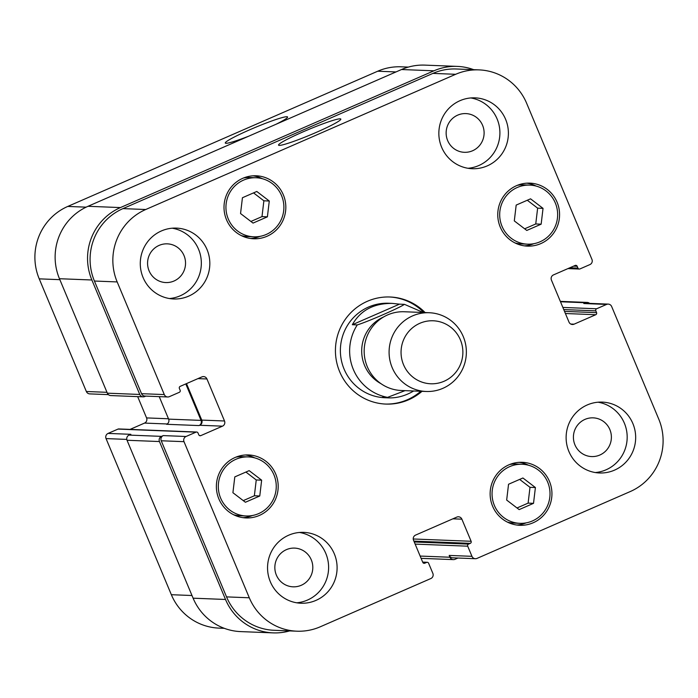 <?xml version="1.0" encoding="UTF-8"?>
<svg xmlns="http://www.w3.org/2000/svg" width="698" height="698" viewBox="0 0 698 698"><rect width="100%" height="100%" fill="white"/><g stroke="black" fill="none" stroke-linecap="round" stroke-linejoin="round"><path stroke-width="1.05" d="M404.43 304.354C399.239 307.984 368.204 321.516 357.271 324.919L352.333 324.727L399.492 304.154L404.474 304.354L423.276 312.503M352.333 324.727C360.438 310.357 373.753 303.237 392.276 303.394L399.492 304.154M413.67 390.985C405.433 395.853 397.057 398.148 388.55 397.886L382.635 397.171L387.573 397.363L405.041 390.644M385.244 404.055A53.589 52.551 92.3 0 0 407.344 399.753A53.589 52.551 92.3 0 0 420.772 391.273M423.878 312.529A53.589 52.551 92.3 0 0 389.475 296.973M392.276 303.394L388.603 303.246A47.281 46.365 92.3 0 0 340.415 348.66A47.281 46.365 92.3 0 0 384.877 397.738L388.55 397.886M422.002 391.316A53.589 52.551 -87.7 0 1 408.583 399.797A53.589 52.551 -87.7 0 1 385.863 404.081A53.589 52.551 -87.7 0 1 335.468 348.468A53.589 52.551 -87.7 0 1 390.095 296.999A53.589 52.551 -87.7 0 1 425.117 312.573M429.279 312.739L404.36 311.753A39.402 38.634 92.3 0 0 364.199 349.602A39.402 38.634 92.3 0 0 401.245 390.496L426.173 391.482A39.402 38.634 92.3 0 0 463.271 336.602A39.402 38.634 92.3 0 0 429.279 312.739A39.402 38.634 92.3 0 0 389.118 350.588A39.402 38.634 92.3 0 0 426.173 391.482M460.401 339.874A31.523 30.913 92.3 0 0 407.248 333.382A31.523 30.913 92.3 0 0 428.249 383.577A31.523 30.913 92.3 0 0 460.401 339.874M248.767 136.162A33.748 2.836 157.3 0 1 225.978 143.291A33.748 2.836 157.3 0 1 225.288 143.038A33.748 2.836 157.3 0 1 255.328 127.394A33.748 2.836 157.3 0 1 287.567 116.985A33.748 2.836 157.3 0 1 275.919 124.323M279.235 145.393A33.748 2.836 157.3 0 1 278.546 145.14A33.748 2.836 157.3 0 1 308.586 129.496A33.748 2.836 157.3 0 1 340.816 119.088A33.748 2.836 157.3 0 1 313.55 133.562A33.748 2.836 157.3 0 1 279.235 145.393M408.321 67.095L401.114 66.807A55.159 54.095 92.3 0 0 377.723 71.213L67.776 206.434A55.159 54.095 92.3 0 0 39.228 278.851L86.351 391.499A3.944 3.865 92.3 0 0 89.754 393.89L108.382 394.623M196.662 432.027A1.579 1.544 92.3 0 0 195.99 432.158L186.034 436.494A3.944 3.865 92.3 0 0 184.002 441.668L249.299 597.785A55.159 54.095 92.3 0 0 296.886 631.193A55.159 54.095 92.3 0 0 320.277 626.787L430.814 578.555A3.944 3.865 92.3 0 0 432.856 573.381L428.616 563.242A1.579 1.544 92.3 0 0 426.591 562.413L424.812 563.19A1.579 1.544 -87.7 0 1 422.779 562.361L413.539 540.269A3.944 3.865 -87.7 0 1 415.58 535.096L456.806 517.105A3.944 3.865 -87.7 0 1 461.884 519.181L471.124 541.273A1.579 1.544 -87.7 0 1 470.304 543.341L468.533 544.117A1.579 1.544 92.3 0 0 467.712 546.185L471.953 556.323A3.944 3.865 92.3 0 0 477.022 558.4L630.224 491.567A55.159 54.095 92.3 0 0 658.772 419.149L611.649 306.501A3.944 3.865 92.3 0 0 606.579 304.424L596.624 308.769A1.579 1.544 92.3 0 0 595.813 310.837L596.572 312.652A1.579 1.544 -87.7 0 1 595.752 314.719L574.07 324.177A3.944 3.865 -87.7 0 1 569.001 322.11L551.429 280.09A3.944 3.865 -87.7 0 1 553.462 274.916L575.143 265.458A1.579 1.544 -87.7 0 1 577.176 266.287L577.935 268.102A1.579 1.544 92.3 0 0 579.959 268.922L589.915 264.586A3.944 3.865 92.3 0 0 591.948 259.412L526.65 103.295A55.159 54.095 92.3 0 0 479.064 69.887A55.159 54.095 92.3 0 0 455.672 74.293L145.725 209.513A55.159 54.095 92.3 0 0 117.177 281.931L164.3 394.579A3.944 3.865 92.3 0 0 169.37 396.656L179.325 392.311A1.579 1.544 92.3 0 0 180.136 390.243L179.377 388.428A1.579 1.544 -87.7 0 1 180.197 386.36L201.879 376.903A3.944 3.865 -87.7 0 1 206.948 378.97L224.52 420.99A3.944 3.865 -87.7 0 1 222.488 426.164L200.806 435.622A1.579 1.544 -87.7 0 1 198.773 434.793L198.014 432.987A1.579 1.544 92.3 0 0 196.662 432.027L118.712 428.947A1.579 1.544 92.3 0 0 118.041 429.078L108.085 433.414A3.944 3.865 92.3 0 0 106.052 438.588L171.35 594.705A55.159 54.095 92.3 0 0 218.936 628.113L224.311 628.322M137.672 396.63L146.571 417.91A3.944 3.865 -87.7 0 1 144.538 423.084L130.064 429.401M543.035 208.37L541.151 224.18L526.789 230.445L514.304 220.9L516.18 205.09L530.55 198.825L543.035 208.37L537.635 208.152L527.287 200.247M524.652 228.813L535.75 223.962L537.635 208.152M541.151 224.18L535.75 223.962M535.401 487.536L533.516 503.345L519.155 509.61L506.669 500.065L508.545 484.255L522.915 477.99L535.401 487.536L530 487.317L519.652 479.413M517.017 507.97L528.116 503.127L530 487.317M533.516 503.345L528.116 503.127M261.645 480.18L259.769 495.99L245.399 502.255L232.914 492.709L234.798 476.9L249.16 470.635L261.645 480.18L256.245 479.962L245.897 472.057M243.262 500.623L254.369 495.772L256.245 479.962M259.769 495.99L254.369 495.772M269.28 201.015L267.404 216.825L253.034 223.09L240.548 213.544L242.433 197.735L256.794 191.47L269.28 201.015L263.879 200.797L253.531 192.892M250.896 221.458L261.994 216.616L263.879 200.797M267.404 216.825L261.994 216.616M507.455 522.139A29.552 28.976 92.3 0 0 513.693 523.081L519.87 523.326A29.552 28.976 92.3 0 0 549.989 494.943A29.552 28.976 92.3 0 0 522.2 464.266A29.552 28.976 92.3 0 0 509.671 466.63A29.552 28.976 92.3 0 0 492.526 499.175A29.552 28.976 92.3 0 0 519.87 523.326M522.2 464.266L516.031 464.022A29.552 28.976 92.3 0 0 509.732 464.475M516.712 525.018A31.523 30.913 92.3 0 0 526.161 522.872M528.438 465.217A31.523 30.913 92.3 0 0 519.19 462.338M508.912 464.824A31.523 30.913 -87.7 0 1 522.279 462.303A31.523 30.913 -87.7 0 1 551.917 495.022A31.523 30.913 -87.7 0 1 519.792 525.297A31.523 30.913 -87.7 0 1 490.633 499.532A31.523 30.913 -87.7 0 1 508.912 464.824M515.089 242.974A29.552 28.976 92.3 0 0 521.327 243.916L527.505 244.16A29.552 28.976 92.3 0 0 557.623 215.778A29.552 28.976 92.3 0 0 529.834 185.11A29.552 28.976 92.3 0 0 517.305 187.465A29.552 28.976 92.3 0 0 500.161 220.01A29.552 28.976 92.3 0 0 527.505 244.16M529.834 185.11L523.657 184.865A29.552 28.976 92.3 0 0 517.366 185.31M524.346 245.853A31.523 30.913 92.3 0 0 533.795 243.707M536.073 186.052A31.523 30.913 92.3 0 0 526.816 183.173M516.546 185.659A31.523 30.913 -87.7 0 1 529.913 183.138A31.523 30.913 -87.7 0 1 559.552 215.857A31.523 30.913 -87.7 0 1 527.426 246.132A31.523 30.913 -87.7 0 1 498.267 220.367A31.523 30.913 -87.7 0 1 516.546 185.659M241.334 235.619A29.552 28.976 92.3 0 0 247.572 236.57L253.749 236.814A29.552 28.976 92.3 0 0 283.868 208.423A29.552 28.976 92.3 0 0 256.079 177.754A29.552 28.976 92.3 0 0 243.55 180.119A29.552 28.976 92.3 0 0 226.414 212.654A29.552 28.976 92.3 0 0 253.749 236.814M256.079 177.754L249.91 177.51A29.552 28.976 92.3 0 0 243.611 177.964M250.591 238.498A31.523 30.913 92.3 0 0 260.04 236.36M262.326 178.697A31.523 30.913 92.3 0 0 253.069 175.817M242.791 178.304A31.523 30.913 -87.7 0 1 256.157 175.783A31.523 30.913 -87.7 0 1 285.805 208.501A31.523 30.913 -87.7 0 1 253.671 238.777A31.523 30.913 -87.7 0 1 224.512 213.012A31.523 30.913 -87.7 0 1 242.791 178.304M233.699 514.784A29.552 28.976 92.3 0 0 239.938 515.726L246.115 515.97A29.552 28.976 92.3 0 0 276.234 487.588A29.552 28.976 92.3 0 0 248.444 456.92A29.552 28.976 92.3 0 0 235.915 459.284A29.552 28.976 92.3 0 0 218.779 491.82A29.552 28.976 92.3 0 0 246.115 515.97M248.444 456.92L242.276 456.675A29.552 28.976 92.3 0 0 235.976 457.129M242.956 517.663A31.523 30.913 92.3 0 0 252.414 515.525M254.691 457.862A31.523 30.913 92.3 0 0 245.434 454.983M235.156 457.469A31.523 30.913 -87.7 0 1 248.523 454.948A31.523 30.913 -87.7 0 1 278.17 487.666A31.523 30.913 -87.7 0 1 246.036 517.942A31.523 30.913 -87.7 0 1 216.877 492.177A31.523 30.913 -87.7 0 1 235.156 457.469M288.693 535.2A35.458 34.778 -87.7 0 1 303.726 532.365A35.458 34.778 -87.7 0 1 337.073 569.167A35.458 34.778 -87.7 0 1 300.925 603.229A35.458 34.778 -87.7 0 1 268.119 574.245A35.458 34.778 -87.7 0 1 288.693 535.2M587.262 404.945A35.458 34.778 -87.7 0 1 602.295 402.109A35.458 34.778 -87.7 0 1 635.642 438.911A35.458 34.778 -87.7 0 1 599.495 472.974A35.458 34.778 -87.7 0 1 566.689 443.989A35.458 34.778 -87.7 0 1 587.262 404.945M459.991 100.687A35.458 34.778 -87.7 0 1 475.024 97.851A35.458 34.778 -87.7 0 1 508.371 134.653A35.458 34.778 -87.7 0 1 472.223 168.715A35.458 34.778 -87.7 0 1 439.417 139.731A35.458 34.778 -87.7 0 1 459.991 100.687M161.413 230.942A35.458 34.778 -87.7 0 1 176.454 228.106A35.458 34.778 -87.7 0 1 209.801 264.908A35.458 34.778 -87.7 0 1 173.654 298.971A35.458 34.778 -87.7 0 1 140.848 269.986A35.458 34.778 -87.7 0 1 161.413 230.942M296.694 602.802A35.458 34.778 92.3 0 0 328.584 568.835A35.458 34.778 92.3 0 0 299.468 532.461M301.283 585.273A19.378 18.994 92.3 0 0 294.6 548.105A19.378 18.994 92.3 0 0 274.855 566.715A19.378 18.994 92.3 0 0 301.283 585.273M595.263 472.546A35.458 34.778 92.3 0 0 627.153 438.58A35.458 34.778 92.3 0 0 598.046 402.205M599.861 455.017A19.378 18.994 92.3 0 0 593.169 417.849A19.378 18.994 92.3 0 0 573.424 436.459A19.378 18.994 92.3 0 0 599.861 455.017M467.992 168.288A35.458 34.778 92.3 0 0 499.881 134.321A35.458 34.778 92.3 0 0 470.766 97.947M472.581 150.759A19.378 18.994 92.3 0 0 465.898 113.591A19.378 18.994 92.3 0 0 446.153 132.201A19.378 18.994 92.3 0 0 472.581 150.759M169.422 298.543A35.458 34.778 92.3 0 0 201.312 264.577A35.458 34.778 92.3 0 0 172.197 228.202M174.011 281.015A19.378 18.994 92.3 0 0 167.328 243.846A19.378 18.994 92.3 0 0 147.583 262.457A19.378 18.994 92.3 0 0 174.011 281.015M167.703 396.97L144.931 396.071A3.944 3.865 -87.7 0 1 141.537 393.681L94.413 281.032A55.159 54.095 -87.7 0 1 122.961 208.615L432.908 73.395A55.159 54.095 -87.7 0 1 456.3 68.989L479.064 69.887M185.79 383.926L201.05 420.397A3.944 3.865 92.3 0 1 199.009 425.571L199.715 425.265A3.944 3.865 92.3 0 0 201.757 420.091L186.497 383.612M296.886 631.193L274.122 630.294A55.159 54.095 -87.7 0 1 226.536 596.886L161.229 440.77A3.944 3.865 -87.7 0 1 163.271 435.596L186.034 436.494M475.355 558.714L452.583 557.815A3.944 3.865 -87.7 0 1 449.189 555.425L471.953 556.323M560.328 301.37L587.262 302.435A3.944 3.865 -87.7 0 0 585.587 302.749L583.807 303.525A3.944 3.865 -87.7 0 1 585.482 303.211L608.246 304.11M145.803 396.106L144.826 396.525A3.944 3.865 -87.7 0 1 139.757 394.457L91.874 279.994A55.159 54.095 -87.7 0 1 120.422 207.576L433.929 70.812A55.159 54.095 -87.7 0 1 457.312 66.397A55.159 54.095 -87.7 0 1 473.689 69.678M457.958 558.025L455.017 559.307A3.944 3.865 -87.7 0 1 449.948 557.24L449.189 555.425M587.262 302.435A3.944 3.865 -87.7 0 1 589.618 303.377M289.679 630.905A55.159 54.095 -87.7 0 1 273.101 632.877A55.159 54.095 -87.7 0 1 225.515 599.469L159.449 441.546A3.944 3.865 -87.7 0 1 161.491 436.372L163.271 435.596M457.312 66.397L424.899 65.123A55.159 54.095 92.3 0 0 401.507 69.53L88.009 206.294A55.159 54.095 92.3 0 0 59.461 278.72L107.344 393.175A3.944 3.865 92.3 0 0 110.738 395.565L143.151 396.839M159.223 396.63L168.628 419.123A3.944 3.865 -87.7 0 1 166.595 424.297L199.009 425.571M108.085 433.414L130.858 434.313L129.078 435.09A3.944 3.865 92.3 0 0 127.036 440.264L193.102 598.186A55.159 54.095 92.3 0 0 240.688 631.603L273.101 632.877M383.63 316.944A37.038 36.322 92.3 0 0 361.721 349.506A37.038 36.322 92.3 0 0 380.995 383.682M357.271 324.919A47.281 46.365 92.3 0 0 387.573 397.363M122.961 208.615L145.725 209.513M94.413 281.032L117.177 281.931M141.537 393.681L164.3 394.579M197.944 378.621L206.948 378.97M201.757 420.091L224.52 420.99M199.715 425.265L222.488 426.164M161.229 440.77L184.002 441.668M226.536 596.886L249.299 597.785M452.88 518.823L461.884 519.181M583.807 303.525L606.579 304.424M570.763 324.046L574.07 324.177M432.908 73.395L455.672 74.293M59.862 279.671L39.228 278.851M86.133 207.158L67.776 206.434M106.986 392.32L86.351 391.499M168.488 418.774L146.571 417.91M167.171 423.974L144.538 423.084M126.792 439.408L106.052 438.588M191.985 595.516L171.35 594.705M395.993 71.938L377.723 71.213M433.929 70.812L401.507 69.53M577.935 268.102L569.83 267.779M577.176 266.287L573.573 266.147M595.752 314.719L565.406 313.515M596.572 312.652L564.516 311.387M595.813 310.837L563.757 309.572M596.624 308.769L562.867 307.434M585.587 302.749L560.494 301.763M449.948 557.24L420.144 556.062M467.712 546.185L415.144 544.108M468.533 544.117L414.254 541.971M470.304 543.341L413.897 541.116M471.124 541.273L413.242 538.987M424.812 563.19L423.485 563.138M426.591 562.413L422.744 562.265M225.515 599.469L193.102 598.186M159.449 441.546L127.036 440.264M161.491 436.372L129.078 435.09M195.99 432.158L118.041 429.078M200.806 435.622L199.48 435.569M201.05 420.397L168.628 419.123M139.757 394.457L107.344 393.175M91.874 279.994L59.461 278.72M88.009 206.294L120.422 207.576M567.936 268.599L579.288 269.053M421.103 558.348L453.342 559.621M422.674 562.108L427.255 562.291"/></g></svg>
